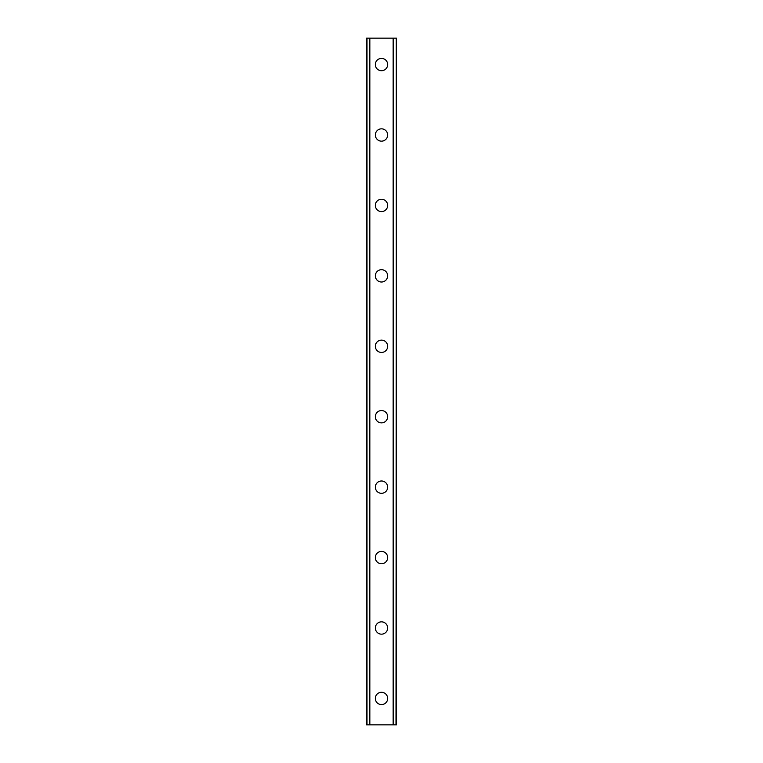 <?xml version="1.0" encoding="UTF-8"?>
<svg xmlns="http://www.w3.org/2000/svg" width="763" height="763" viewBox="0 0 763 763"><rect width="100%" height="100%" fill="white"/><g stroke="black" fill="none" stroke-linecap="round" stroke-linejoin="round"><path stroke-width="1.14" d="M375.339 698.441A6.161 6.161 0 0 1 381.5 692.279A6.161 6.161 0 0 1 387.661 698.441A6.161 6.161 0 0 1 381.5 704.602A6.161 6.161 0 0 1 375.339 698.441M375.339 628.006A6.161 6.161 0 0 1 381.5 621.845A6.161 6.161 0 0 1 387.661 628.006A6.161 6.161 0 0 1 381.5 634.167A6.161 6.161 0 0 1 375.339 628.006M375.339 557.581A6.161 6.161 0 0 1 381.5 551.411A6.161 6.161 0 0 1 387.661 557.581A6.161 6.161 0 0 1 381.5 563.743A6.161 6.161 0 0 1 375.339 557.581M375.339 487.147A6.161 6.161 0 0 1 381.5 480.986A6.161 6.161 0 0 1 387.661 487.147A6.161 6.161 0 0 1 381.5 493.308A6.161 6.161 0 0 1 375.339 487.147M375.339 416.712A6.161 6.161 0 0 1 381.5 410.551A6.161 6.161 0 0 1 387.661 416.712A6.161 6.161 0 0 1 381.5 422.874A6.161 6.161 0 0 1 375.339 416.712M375.339 346.288A6.161 6.161 0 0 1 381.5 340.126A6.161 6.161 0 0 1 387.661 346.288A6.161 6.161 0 0 1 381.5 352.449A6.161 6.161 0 0 1 375.339 346.288M375.339 275.853A6.161 6.161 0 0 1 381.5 269.692A6.161 6.161 0 0 1 387.661 275.853A6.161 6.161 0 0 1 381.5 282.014A6.161 6.161 0 0 1 375.339 275.853M375.339 205.419A6.161 6.161 0 0 1 381.5 199.257A6.161 6.161 0 0 1 387.661 205.419A6.161 6.161 0 0 1 381.5 211.589A6.161 6.161 0 0 1 375.339 205.419M375.339 134.994A6.161 6.161 0 0 1 381.5 128.833A6.161 6.161 0 0 1 387.661 134.994A6.161 6.161 0 0 1 381.5 141.155A6.161 6.161 0 0 1 375.339 134.994M375.339 64.559A6.161 6.161 0 0 1 381.5 58.398A6.161 6.161 0 0 1 387.661 64.559A6.161 6.161 0 0 1 381.5 70.721A6.161 6.161 0 0 1 375.339 64.559M395.997 38.15L366.536 38.15L366.536 724.85L396.464 724.85L396.464 38.15L395.997 724.85M369.435 38.15L369.435 724.85M369.654 38.15L369.654 724.85M369.836 38.15L369.836 724.85M393.164 38.15L393.164 724.85M393.346 38.15L393.346 724.85M393.565 38.15L393.565 724.85M366.688 38.15L366.688 724.85M366.707 38.15L366.707 724.85M367.003 38.15L367.003 724.85M396.293 38.15L396.293 724.85M396.312 38.15L396.312 724.85"/></g></svg>
